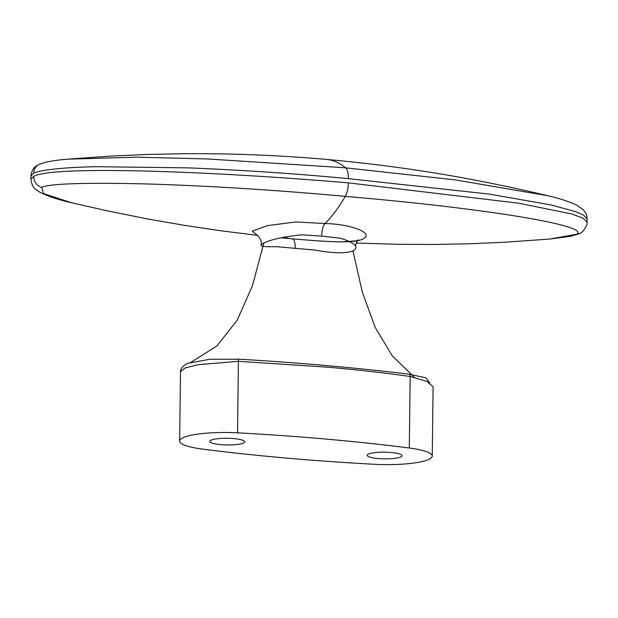 <?xml version="1.0" encoding="UTF-8"?>
<svg xmlns="http://www.w3.org/2000/svg" width="618" height="618" viewBox="0 0 618 618"><rect width="100%" height="100%" fill="white"/><g stroke="black" fill="none" stroke-linecap="round" stroke-linejoin="round"><path stroke-width="0.93" d="M180.495 371.657L179.645 441.028A47.656 9.108 0.7 0 0 202.596 449.116A565.995 108.212 -179.3 0 0 374.369 464.28A47.656 9.108 -179.3 0 0 432.26 456.084L433.102 386.714L426.999 381.499L410.182 376.486C383.623 372.754 355.945 369.641 327.131 367.154L238.409 361.321L198.363 364.666L185.215 367.903L180.495 371.657C179.869 369.039 184.952 363.585 189.069 363.09L209.695 359.282L239.939 359.236C299.908 362.812 356.115 367.78 408.544 374.122L425.956 377.807L429.734 382.866M179.645 441.028A47.656 9.108 0.7 0 1 237.536 432.832A565.995 108.212 0.7 0 1 409.301 448.004L410.182 376.486A5.292 2.588 -77.3 0 0 410.066 374.184M263.855 243.052C257.412 245.856 261.592 247.069 276.385 246.667L315.103 250.089C333.017 253.372 345.64 253.65 352.971 250.916C359.429 247.2 355.288 242.974 340.549 238.231L321.746 236.122L301.831 234.817C283.855 236.679 271.202 239.421 263.855 243.052L252.438 285.74L237.173 320.209L216.879 345.995L190.39 362.658M256.64 234.817L252.314 231.093L267.517 225.601L295.759 221.962L325.022 223.523C352.438 224.125 375.489 233.681 362.326 239.282C352.245 244.311 316.153 240.734 292.19 238.826C294.292 239.444 295.296 242.665 295.211 248.49M355.868 247.03C354.531 246.157 357.907 238.88 358.278 239.993C360.163 240.51 354.539 241.128 341.414 241.847C327.911 241.731 314.407 240.58 305.555 239.923L292.19 238.826M352.971 250.916L362.395 292.353L375.18 327.385L392.26 355.837L414.562 377.513M321.746 236.122C321.793 230.321 322.89 226.118 325.022 223.523A225.052 81.607 -85 0 0 345.292 196.369A13.766 4.99 -84.9 0 0 348.328 182.866C201.63 170.421 50.614 165.74 33.696 176.462L30.9 179.112L30.939 175.976L33.735 173.102C44.442 168.776 72.553 167.246 96.315 166.69L187.864 167.857C243.075 170.112 296.578 173.712 348.374 178.648A13.766 4.99 -85 0 0 345.64 167.826A225.052 81.607 -85 0 0 326.567 159.421A225.052 81.607 -85 0 0 326.513 159.413C278.927 155.249 231.364 153.357 183.824 153.72L147.146 154.461L111.101 156.076L67.918 159.158M348.328 182.866L518.703 203.198L571.681 213.959L583.191 218.185L587.061 222.194M578.819 233.851L570.352 236.37L549.719 239.05L578.989 233.774C582.403 233.712 588.205 224.396 587.061 222.094L587.1 218.957L583.786 215.249L575.891 211.735L550.692 204.867L489.394 194.122L348.374 178.648M30.939 175.976C32.167 167.03 36.709 165.825 39.065 164.388A10.591 9.664 65 0 1 39.127 164.357L45.021 162.395C51.557 160.919 59.189 159.838 67.926 159.158L136.292 157.181L207.509 158.95L345.64 167.826L455.211 179.884L547.262 195.636C558.95 198.247 568.869 201.46 577.027 205.284L583.222 209.695C587.146 214.655 586.721 215.303 587.1 218.95M284.01 237.134A225.052 81.607 -85 0 0 290.591 238.679M575.999 234.601C583.655 231.217 570.738 225.493 526.103 217.791C507.556 214.508 481.121 210.777 446.791 206.613C415.366 202.882 381.53 199.467 345.292 196.369C273.921 189.803 198.463 185.269 141.568 183.824C82.534 182.519 49.255 183.724 41.707 187.424L43.515 193.596L71.379 202.696L107.81 210.962L146.806 218.795L184.303 225.338L221.151 230.831L257.459 235.35M39.065 164.388A10.591 9.664 65 0 0 33.735 173.102M33.696 176.462C34.036 181.962 36.709 185.616 41.707 187.424M432.26 456.084A47.656 9.108 -179.3 0 0 409.301 448.004M243.523 443.044A17.474 3.337 -179.3 0 0 244.774 441.824A17.474 3.337 -179.3 0 0 230.622 438.371A17.474 3.337 -179.3 0 0 211.078 440.178A17.474 3.337 -179.3 0 0 209.826 441.399A17.474 3.337 -179.3 0 0 223.971 444.852A17.474 3.337 -179.3 0 0 243.523 443.044M400.827 456.934A17.474 3.337 -179.3 0 0 402.079 455.713A17.474 3.337 -179.3 0 0 387.926 452.26A17.474 3.337 -179.3 0 0 368.382 454.068A17.474 3.337 -179.3 0 0 367.131 455.288A17.474 3.337 -179.3 0 0 381.275 458.741A17.474 3.337 -179.3 0 0 400.827 456.934M237.536 432.832L238.409 361.321A5.292 1.19 -91.8 0 0 238.1 358.996M326.567 159.421C363.245 162.688 399.823 167.308 436.316 173.272C472.778 179.135 515.257 187.872 547.239 195.636M549.719 239.05L504.775 242.233L470.228 243.747L434.964 244.458L398.548 244.319L356.146 243.029M71.379 202.696C58.949 199.969 48.474 196.501 39.969 192.283L35.921 189.479C33.225 187.748 31.549 184.295 30.9 179.112M292.252 238.826L281.005 237.775M256.099 234.554C255.489 232.978 263.291 240.163 260.927 245.13"/></g></svg>
